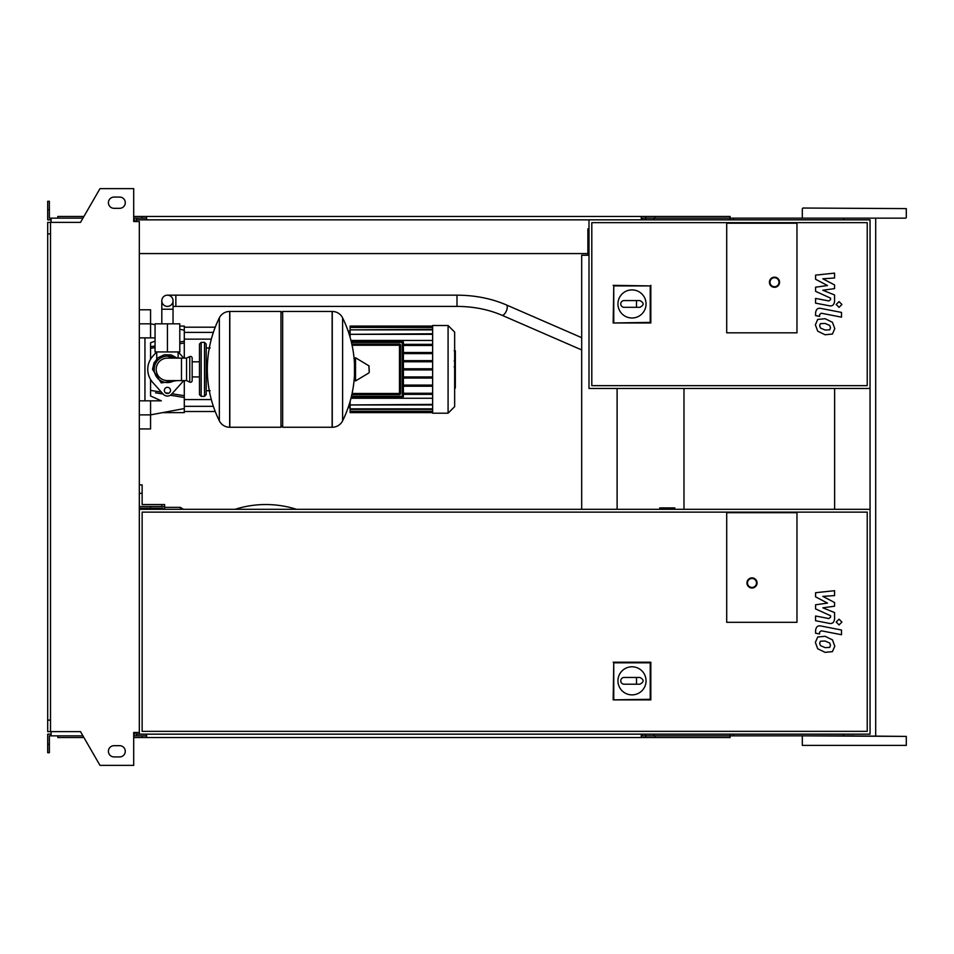 <?xml version="1.0" encoding="UTF-8"?>
<svg xmlns="http://www.w3.org/2000/svg" width="954" height="954" viewBox="0 0 954 954"><rect width="100%" height="100%" fill="white"/><g stroke="black" fill="none" stroke-linecap="round" stroke-linejoin="round"><path stroke-width="1.43" d="M829.682 329.834L830.517 327.771L829.682 325.421L825.091 323.442L820.476 323.633L819.629 325.66L820.476 328.045L825.091 330.024L829.682 329.834M832.448 322.285L825.091 318.708L817.709 319.423L815.372 324.825L817.709 331.181L825.091 334.759L832.448 334.043L834.786 328.605L832.448 322.285M841.511 312.423L821.012 308.44C817.864 307.725 816.052 309.215 815.587 312.912L815.587 315.607L819.593 316.382L819.593 314.57L821.311 313.222L841.511 317.157L841.511 312.423M836.181 304.481L839.055 307.343L841.917 304.481L839.055 301.607L836.181 304.481M815.587 279.26L827.5 285.544L815.587 287.19L815.587 291.328L830.564 298.137L830.564 299.616L828.859 300.963L815.575 298.411L815.575 303.145L829.169 305.745C832.329 306.449 834.13 304.946 834.571 301.249L834.559 294.977L822.837 290.243L834.559 288.621L834.559 284.924L822.837 278.783L834.559 278.008L834.559 273.13L815.587 275.122L815.587 279.26M829.682 647.408L830.517 645.357L829.682 643.008L825.091 641.028L820.476 641.219L819.629 643.246L820.476 645.619L825.091 647.611L829.682 647.408M832.448 639.872L825.091 636.294L817.709 637.01L815.372 642.412L817.709 648.768L825.091 652.345L832.448 651.63L834.786 646.18L832.448 639.872M841.511 630.01L821.012 626.027C817.864 625.299 816.052 626.802 815.587 630.499L815.587 633.194L819.593 633.969L819.593 632.156L821.311 630.809L841.511 634.732L841.511 630.01M836.181 622.056L839.055 624.93L841.917 622.056L839.055 619.194L836.181 622.056M815.587 596.846L827.5 603.119L815.587 604.776L815.587 608.914L830.564 615.724L830.564 617.202L828.859 618.55L815.575 615.998L815.575 620.732L829.169 623.332C832.329 624.035 834.13 622.533 834.571 618.836L834.559 612.563L822.837 607.817L834.559 606.207L834.559 602.511L822.837 596.369L834.559 595.594L834.559 590.705L815.587 592.708L815.587 596.846M167.427 295.168A5.617 5.617 0 0 0 161.81 300.784A5.617 5.617 0 0 0 167.427 306.401A5.617 5.617 0 0 0 173.044 300.784A5.617 5.617 0 0 0 167.427 295.168A5.617 5.617 0 0 0 161.81 300.784L161.81 309.215L173.044 309.215L173.044 300.784A5.617 5.617 0 0 0 167.427 295.168L456.99 295.168L456.99 306.401L175.858 306.401L175.858 295.168M176.705 323.823L158.149 323.823M167.427 351.931L179.793 351.931L179.793 323.823L155.061 323.823L155.061 351.931L167.427 351.931L167.427 323.823M455.332 351L455.332 360.195M455.332 351.43L454.653 351.43M454.653 361.566L455.332 361.566L455.332 366.861L454.653 366.789M455.332 364.404L454.653 364.404M454.653 370.891L455.332 370.891L455.332 367.445L454.653 367.445M455.332 370.891L455.332 387.98L454.653 387.98M455.332 385.046L454.653 385.046M455.332 384.581L454.653 384.581M455.332 380.896L454.653 380.896M455.332 378.678L454.653 378.678M455.332 377.712L454.653 377.712M455.332 374.862L454.653 374.862M726.709 332.827L726.709 223.212L796.972 223.212L796.972 332.827L726.709 332.827L726.709 223.212L796.972 223.212L796.972 332.827L726.709 332.827M867.234 385.654L591.802 385.654L591.802 222.652L867.234 222.652L867.234 385.654M870.048 388.469L870.048 219.837L589 219.837L589 388.469L870.048 388.469L870.048 734.163L139.32 734.163L139.32 221.531L133.703 221.531L133.703 188.642L99.979 188.642L80.506 222.365L50.514 222.365L50.514 731.635L80.506 731.635L99.979 765.358L133.703 765.358L133.703 732.469L139.32 732.469M617.942 303.944A14.048 14.048 0 0 1 632.001 289.897A14.048 14.048 0 0 1 646.049 303.944A14.048 14.048 0 0 1 632.001 318.004A14.048 14.048 0 0 1 617.942 303.944M639.872 300.582C644.2 302.823 644.2 305.077 639.872 307.319L636.497 307.319L636.497 300.582L639.872 300.582M636.497 307.319L624.131 307.319A3.375 3.375 0 0 1 620.756 303.944A3.375 3.375 0 0 1 624.131 300.582L636.497 300.582M613.756 322.392L613.756 285.914L650.234 285.914L650.234 322.392L613.172 322.989L613.756 285.914M613.172 285.329L650.234 285.914M650.831 285.329L650.831 322.989L650.234 322.392M650.831 322.989L613.172 322.989M779.549 282.229A5.056 5.056 0 0 0 774.493 277.173A5.056 5.056 0 0 0 769.425 282.229A5.056 5.056 0 0 0 774.493 287.297A5.056 5.056 0 0 0 779.549 282.229A5.056 5.056 0 0 1 774.493 287.297A5.056 5.056 0 0 1 769.425 282.229M167.427 356.152C153.57 361.769 153.57 361.769 167.427 356.152L174.367 358.12L171.613 356.832M204.526 396.339L204.526 342.379L201.151 342.379L201.151 396.339L204.526 396.339L206.207 394.658L206.207 344.06L206.207 347.995L210.142 347.995M332.123 427.249L332.123 311.457L332.266 427.249A11.52 11.52 0 0 0 342.605 420.833L342.605 317.885A11.52 11.52 0 0 0 332.266 311.457L282.658 311.457L282.658 427.249L332.123 427.249M354.459 369.353L354.459 358.37L355.532 357.774L355.532 380.944L354.459 380.348L354.459 369.353M369.222 369.353L369.222 372.334L369.222 369.353M219.337 317.885A11.52 11.52 0 0 1 229.675 311.457L280.965 311.457L280.965 427.249L229.819 427.249L229.819 311.457L229.675 427.249A11.52 11.52 0 0 1 219.337 420.833L219.337 317.885A116.352 116.352 0 0 0 219.337 420.833M206.207 394.658L206.207 369.353M192.159 358.12A1.681 1.681 0 0 0 189.751 356.593L189.751 382.125A1.681 1.681 0 0 0 192.159 380.598L192.159 358.12M181.475 358.12L181.475 380.598L167.427 380.598A11.245 11.245 0 0 1 156.182 369.353A11.245 11.245 0 0 1 167.427 358.12L186.543 358.12L186.543 380.598L189.751 382.125M170.516 390.436A3.089 3.089 0 0 1 167.427 393.525A3.089 3.089 0 0 1 164.338 390.436A3.089 3.089 0 0 1 167.427 387.348A3.089 3.089 0 0 1 170.516 390.436M183.573 380.598A19.676 19.676 0 0 1 182.095 382.471L171.613 394.181A5.617 5.617 0 0 1 163.241 394.181L152.759 382.471A19.676 19.676 0 0 1 152.759 356.247L156.623 351.931M178.231 351.931L182.095 356.247A19.676 19.676 0 0 1 183.573 358.12M432.627 325.517L432.627 413.201L448.082 413.201L448.082 325.517L432.627 325.517M448.082 413.201L454.653 406.631L454.653 332.087L448.082 325.517M432.627 398.259L350.953 398.259M400.585 393.477L399.464 393.477L399.464 394.598L351.835 394.598L399.464 394.598A1.121 1.121 0 0 0 400.585 393.477L400.585 345.241A1.121 1.121 0 0 0 399.464 344.12L351.835 344.12M351.442 342.438L402.266 342.438L402.266 396.28L403.399 396.28A1.121 1.121 0 0 1 402.266 397.413A1.121 1.121 0 0 0 403.399 396.28L403.399 342.438A1.121 1.121 0 0 0 402.266 341.305L351.167 341.305L402.266 341.305L402.266 342.438L403.399 342.438M351.167 397.413L402.266 397.413L351.167 397.413M432.627 394.372L403.399 394.372M432.627 393.251L403.399 393.251M350.953 340.459L432.627 340.459M432.627 326.638L350.106 326.077L350.106 337.322M432.627 344.346L403.399 344.346M432.627 334.329L350.106 334.329L432.627 333.769M432.627 329.869L350.106 329.869L432.627 329.309M432.627 327.425L350.106 327.425L432.627 326.864M432.627 404.389L350.106 404.949L350.106 401.395M432.627 408.849L350.106 408.849L350.106 404.949L432.627 404.949M432.627 411.293L350.106 411.293L350.106 409.409L432.627 409.409M432.627 412.08L350.106 412.08L432.627 411.854M432.627 345.467L403.399 345.467M432.627 369.925L403.399 369.925M432.627 376.949L403.399 376.949M432.627 378.07L403.399 378.07M432.627 385.094L403.399 385.094M432.627 386.227L403.399 386.227M432.627 368.793L403.399 368.793M432.627 352.491L403.399 352.491M432.627 361.769L403.399 361.769M432.627 353.624L403.399 353.624M432.627 360.648L403.399 360.648M150.565 379.489L150.565 395.97L161.345 400.835L150.565 400.835L150.565 414.883L139.32 414.883M178.875 396.602L170.372 395.218L184.289 397.484L184.289 408.562L150.565 414.883L150.565 428.942L139.32 428.942M155.49 392.798L163.11 394.05M139.32 337.883L155.061 337.883M155.061 341.174L150.565 342.748L150.565 359.229M184.289 358.12L184.289 341.234L179.793 341.961L184.289 341.234L184.289 326.077L179.793 326.077M155.061 345.992L150.565 346.731M184.289 397.484L184.289 395.695L171.982 393.775M168.679 393.263L165.364 392.738M161.393 392.118L150.565 390.401M184.289 395.695L184.289 380.598M150.565 348.317L155.061 347.602M179.793 343.726L184.289 343.023M150.565 337.883L150.565 309.776L139.32 309.776M162.55 412.641L184.289 412.641L184.289 408.562M144.948 337.883L144.948 400.835M139.32 400.835L150.565 400.835M659.715 509.317L659.715 507.91L674.824 507.91L674.824 509.317M796.972 622.306L726.709 622.306L726.709 512.692L796.972 512.692L796.972 622.306L726.709 622.306L726.709 512.692L796.972 512.692L796.972 622.306M617.942 680.834A14.048 14.048 0 0 1 632.001 666.786A14.048 14.048 0 0 1 646.049 680.834A14.048 14.048 0 0 1 632.001 694.882A14.048 14.048 0 0 1 617.942 680.834M639.872 677.459C644.2 679.713 644.2 681.955 639.872 684.209L636.497 684.209L636.497 677.459L639.872 677.459M636.497 684.209L624.131 684.209A3.375 3.375 0 0 1 620.756 680.834A3.375 3.375 0 0 1 624.131 677.459L636.497 677.459M613.756 699.282L613.756 662.803L650.234 662.803L650.234 699.282L613.172 699.866L613.756 662.803M613.172 662.207L650.831 662.207L650.234 662.803M650.831 662.207L650.831 699.866L650.234 699.282M650.831 699.866L613.172 699.866M757.059 582.954A5.056 5.056 0 0 0 752.002 577.897A5.056 5.056 0 0 0 746.946 582.954A5.056 5.056 0 0 0 752.002 588.01A5.056 5.056 0 0 0 757.059 582.954A5.056 5.056 0 0 1 752.002 588.01A5.056 5.056 0 0 1 746.946 582.954M139.32 509.317L870.048 509.317M867.234 731.348L142.134 731.348L142.134 512.131L867.234 512.131L867.234 731.348M683.982 509.317L683.982 388.469M139.32 508.196L162.931 508.196L162.931 509.317M139.32 506.514L150.565 506.514L150.565 508.196M139.32 493.301L142.134 493.301L142.134 504.547L164.613 504.547L164.613 506.514L150.565 506.514M164.613 506.514L164.613 509.317M161.81 504.547L161.81 506.514M161.81 508.196L161.81 509.317M142.134 493.301L142.134 484.87L139.32 484.87M142.134 504.547L149.444 504.547M296.515 509.317A101.172 101.172 0 0 0 235.066 509.317M183.442 509.317L180.354 507.349L180.354 509.317M164.613 507.349L180.354 507.349M802.874 735.844L906.3 736.405L843.61 735.844L843.61 734.163M802.874 208.032L906.3 208.604L802.874 208.032M733.459 219.837L733.459 218.156L905.74 218.156L802.874 218.156M802.314 745.396L906.3 745.396L802.314 745.396L802.314 736.405M854.307 735.844L642.4 735.844L642.4 734.163M733.459 218.156L642.4 218.156L642.4 219.837M730.084 219.837L730.084 216.475L645.775 216.475L645.775 219.837M654.05 218.156L654.05 219.837M146.63 218.156L136.505 218.156L136.505 221.531M654.981 216.475L654.981 218.156M645.775 216.475L641.267 216.475L641.267 219.837M641.267 216.475L146.63 216.475L146.63 219.837M146.63 216.475L142.134 216.475L142.134 218.156M142.134 216.475L133.703 216.475M83.916 216.475L57.812 216.475L57.812 218.156M843.61 218.156L843.61 219.837M641.267 218.156L642.4 218.156M730.084 734.163L730.084 737.525L645.775 737.525L645.775 734.163M654.05 735.844L654.05 734.163M733.459 735.844L733.459 734.163M146.63 735.844L133.703 735.844M654.981 737.525L654.981 735.844M645.775 737.525L641.267 737.525L641.267 734.163M641.267 737.525L146.63 737.525L146.63 734.163M146.63 737.525L142.134 737.525L142.134 735.844M142.134 737.525L133.703 737.525M83.916 737.525L57.812 737.525L57.812 735.844M641.267 735.844L642.4 735.844M114.027 197.073A5.617 5.617 0 0 0 108.41 202.701A5.617 5.617 0 0 0 114.027 208.318A5.617 5.617 0 0 1 108.41 202.701A5.617 5.617 0 0 1 114.027 197.073L119.644 197.073A5.617 5.617 0 0 1 125.272 202.701A5.617 5.617 0 0 1 119.644 208.318A5.617 5.617 0 0 0 125.272 202.701A5.617 5.617 0 0 0 119.644 197.073M114.027 756.927A5.617 5.617 0 0 1 108.41 751.299A5.617 5.617 0 0 1 114.027 745.682A5.617 5.617 0 0 0 108.41 751.299A5.617 5.617 0 0 0 114.027 756.927L119.644 756.927A5.617 5.617 0 0 0 125.272 751.299A5.617 5.617 0 0 0 119.644 745.682A5.617 5.617 0 0 1 125.272 751.299A5.617 5.617 0 0 1 119.644 756.927M134.824 732.469L134.824 734.163L133.703 734.163M136.505 735.844L136.505 732.469M583.371 255.255L587.879 255.255L587.879 253.573L139.32 253.573M589 228.841L587.879 228.841L587.879 255.255L581.69 255.255L581.69 509.317M617.107 388.469L617.107 509.317M136.505 219.837L589 219.837M136.505 734.163L139.32 734.163M834.631 388.469L834.631 509.317M134.824 221.531L134.824 219.837L133.703 219.837M51.075 219.837L47.7 219.837L47.7 209.725L49.381 209.725L49.381 218.156L82.938 218.156M82.938 735.844L51.075 735.844L51.075 731.635M51.075 734.163L47.7 734.163L47.7 744.275L49.381 744.275L49.381 735.844L51.075 735.844M47.7 744.275L47.7 752.706L49.381 752.706L49.381 744.275M136.505 218.156L133.703 218.156M47.7 209.725L47.7 201.294L49.381 201.294L49.381 209.725M51.075 218.156L51.075 222.365M50.514 233.897L47.7 233.897L47.7 222.365L50.514 222.365M47.7 233.897L47.7 720.103L50.514 720.103M47.7 720.103L47.7 731.635L50.514 731.635M119.644 745.682L114.027 745.682M119.644 208.318L114.027 208.318M456.99 306.401C473.399 306.484 488.365 309.43 501.887 315.225A5.617 2.397 -66.5 0 0 502.102 315.297A5.617 2.397 -66.5 0 0 505.453 312.709A5.617 2.397 -66.5 0 0 507.266 307.069A5.617 2.397 -66.5 0 0 506.371 304.922A5.617 2.397 -66.5 0 0 506.157 304.851M455.332 360.624L454.653 360.624M455.332 358.477L454.653 358.477M455.332 354.697L454.653 354.697M455.332 369.162L454.653 369.162M455.332 371.106L454.653 371.106M769.997 282.229A4.496 4.496 0 0 1 774.493 277.733A4.496 4.496 0 0 1 778.989 282.229A4.496 4.496 0 0 1 774.493 286.737A4.496 4.496 0 0 1 769.997 282.229M174.367 358.12A13.213 13.213 0 0 0 154.214 369.353A13.213 13.213 0 0 0 174.367 380.598M332.266 427.249L332.266 311.457M369.222 372.334L368.876 365.787L355.532 357.774M229.675 311.457L229.675 427.249M399.464 344.12L399.464 345.241L400.585 345.241M352.074 345.241L399.464 345.241L399.464 393.477L352.074 393.477M351.442 396.28L402.266 396.28L402.266 397.413M139.32 323.823L150.565 323.823L155.061 324.67M747.507 582.954A4.496 4.496 0 0 1 752.002 578.458A4.496 4.496 0 0 1 756.498 582.954A4.496 4.496 0 0 1 752.002 587.449A4.496 4.496 0 0 1 747.507 582.954M175.858 306.401L173.044 306.401M581.69 337.68L506.371 304.922C491.334 298.483 474.877 295.227 456.99 295.168M173.044 323.263L173.044 309.215M501.887 315.225L581.69 349.939M161.81 323.263L161.81 309.215M454.187 350.738L455.332 350.738M454.187 360.886L455.332 360.886M454.187 366.861L455.332 366.861M156.742 351.931L156.742 358.978L152.533 369.353L154.047 362.806L158.292 357.595L164.41 354.769L171.136 354.936L177.194 358.12M178.112 351.931L178.112 358.12M152.533 369.353L161.25 382.912L177.194 380.598L161.25 382.912L152.533 369.353M206.207 390.723L210.142 390.723M342.605 420.833A116.352 116.352 0 0 0 354.459 375.077M354.459 363.641A116.352 116.352 0 0 0 342.605 317.885M368.876 365.787L369.222 366.384M368.876 372.931L355.532 380.944M280.965 313.151L282.658 311.457M280.965 425.567L282.658 427.249M192.159 361.804L199.469 361.804M192.159 376.913L199.469 376.913M201.151 396.339L199.469 394.658L199.469 344.06L201.151 342.379M204.526 342.379L206.207 344.06M186.543 358.12L189.751 356.593M181.475 380.598L186.543 380.598M350.106 407.585L348.15 407.585M350.106 331.133L348.15 331.133M432.627 412.641L350.106 412.641M432.627 326.077L350.106 326.077M213.362 332.397L184.289 332.397M211.323 339.147L184.289 339.147M211.323 399.571L184.289 399.571M213.362 406.321L184.289 406.321M215.246 327.198L184.289 327.198M215.246 411.52L184.289 411.52M184.289 330.156L179.793 329.309M802.314 217.595L802.314 208.604M906.3 745.396L906.3 736.405M906.3 217.595L906.3 208.604M875.689 735.844L875.689 218.156"/></g></svg>
